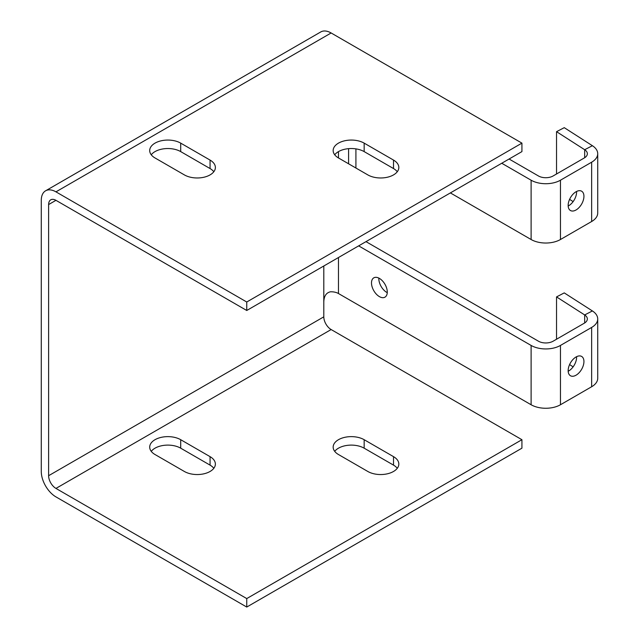 <?xml version="1.0" encoding="UTF-8"?>
<svg xmlns="http://www.w3.org/2000/svg" width="639" height="639" viewBox="0 0 639 639"><rect width="100%" height="100%" fill="white"/><g stroke="black" fill="none" stroke-linecap="round" stroke-linejoin="round"><path stroke-width="0.96" d="M576.051 375.197A11.159 6.438 -60 0 1 570.467 375.748A11.159 6.438 -60 0 1 568.758 366.81A11.159 6.438 -60 0 1 576.051 356.977A11.159 6.438 -60 0 1 581.626 356.426A11.159 6.438 -60 0 1 583.335 365.364A11.159 6.438 -60 0 1 576.051 375.197M568.175 371.251A11.159 6.438 120 0 0 568.71 370.963A11.159 6.438 120 0 0 576.578 356.69M378.855 278.101A11.159 6.438 -120 0 0 378.831 278.708A11.159 6.438 -120 0 0 387.258 292.654M387.274 292.055A11.159 6.438 60 0 1 384.966 297.159A11.159 6.438 60 0 1 376.363 294.172A11.159 6.438 60 0 1 371.499 282.941A11.159 6.438 60 0 1 373.807 277.837A11.159 6.438 60 0 1 382.402 280.825A11.159 6.438 60 0 1 387.274 292.055M576.051 209.967A11.159 6.438 120 0 0 583.335 200.135A11.159 6.438 120 0 0 581.626 191.197A11.159 6.438 120 0 0 576.051 191.748A11.159 6.438 120 0 0 568.758 201.581A11.159 6.438 120 0 0 570.467 210.519A11.159 6.438 120 0 0 576.051 209.967M576.578 191.46A11.159 6.438 -60 0 1 568.71 205.726A11.159 6.438 -60 0 1 568.175 206.014M55.952 488.42A10.376 5.991 60 0 1 48.62 475.712L323.797 316.84A10.376 5.991 -120 0 0 331.138 329.548L55.952 488.42L246.75 598.575L246.75 607.05L55.952 496.894A20.752 11.981 60 0 1 41.279 471.478L41.279 200.327A20.752 11.981 -120 0 1 45.577 190.821A20.752 11.981 -120 0 1 55.952 191.852L246.75 302.007L521.927 143.128L331.138 32.98L55.952 191.852M48.62 475.712L48.62 204.56L55.952 200.327A10.376 5.991 -120 0 0 50.769 199.815A10.376 5.991 -120 0 0 48.62 204.56M323.797 316.84L323.797 302.007C323.981 296.176 326.186 292.774 330.403 291.799A10.376 5.991 0 0 1 338.478 293.533L531.105 404.751A20.752 11.981 180 0 0 560.459 404.751L591.642 386.747A20.752 11.981 180 0 0 597.721 378.272L597.721 318.957A20.752 11.981 0 0 0 592.393 310.937L564.253 292.894L556.537 296.903L556.537 339.221M45.577 190.821L320.762 31.95A20.752 11.981 60 0 1 331.138 32.98M55.952 200.327L246.75 310.482L246.75 302.007M246.75 310.482L521.927 151.603L521.927 143.128M213.825 171.731A18.164 10.488 0 0 0 210.055 168.552L180.701 151.603A18.164 10.488 0 0 0 151.251 154.782M397.282 171.731A18.164 10.488 0 0 0 393.512 168.552L364.158 151.603A18.164 10.488 0 0 0 334.708 154.782M184.375 174.902A18.164 10.488 0 0 0 204.168 177.179A18.164 10.488 0 0 0 215.375 167.49A18.164 10.488 0 0 0 210.055 160.077L180.701 143.128A18.164 10.488 0 0 0 160.916 140.86A18.164 10.488 0 0 0 149.702 150.548A18.164 10.488 0 0 0 155.021 157.961L184.375 174.902M367.824 174.902A18.164 10.488 0 0 0 387.617 177.179A18.164 10.488 0 0 0 398.832 167.49A18.164 10.488 0 0 0 393.512 160.077L364.158 143.128A18.164 10.488 0 0 0 344.365 140.86A18.164 10.488 0 0 0 333.159 150.548A18.164 10.488 0 0 0 338.478 157.961L367.824 174.902M556.537 173.992L556.537 131.674L564.253 127.664L592.393 145.708A20.752 11.981 180 0 1 597.721 153.719L597.721 213.035A20.752 11.981 -0 0 1 591.642 221.509L560.459 239.513A20.752 11.981 0 0 1 531.105 239.513L450.383 192.914M348.582 148.655L348.582 163.792M355.915 148.879L355.915 168.033M501.751 163.257L531.105 180.206A20.752 11.981 180 0 0 560.459 180.206L591.642 162.194A20.752 11.981 180 0 0 597.721 153.719M597.721 318.957A20.752 11.981 0 0 1 591.642 327.432L560.459 345.435A20.752 11.981 0 0 1 531.105 345.435L358.655 245.871M584.677 322.967L584.677 314.947A10.376 5.991 0 0 1 587.345 318.957A10.376 5.991 0 0 1 584.302 323.19L553.118 341.202A10.376 5.991 0 0 1 538.437 341.202L365.987 241.638M509.091 159.015L538.437 175.965A10.376 5.991 180 0 0 553.118 175.965L584.302 157.961A10.376 5.991 180 0 0 587.345 153.719A10.376 5.991 180 0 0 584.677 149.718L584.677 157.729M573.127 201.62L569.589 199.352M556.537 131.674L584.677 149.718L592.393 145.708M246.75 607.05L521.927 448.179L521.927 439.704L331.138 329.548M246.75 598.575L521.927 439.704M155.021 454.529L184.375 471.478A18.164 10.488 0 0 0 204.168 473.747A18.164 10.488 0 0 0 215.375 464.066A18.164 10.488 0 0 0 210.055 456.645L180.701 439.704A18.164 10.488 0 0 0 160.916 437.427A18.164 10.488 0 0 0 149.702 447.116A18.164 10.488 0 0 0 155.021 454.529M338.478 454.529L367.824 471.478A18.164 10.488 0 0 0 387.617 473.747A18.164 10.488 0 0 0 398.832 464.066A18.164 10.488 0 0 0 393.512 456.645L364.158 439.704A18.164 10.488 0 0 0 344.365 437.427A18.164 10.488 0 0 0 333.159 447.116A18.164 10.488 0 0 0 338.478 454.529M213.825 468.299A18.164 10.488 0 0 0 210.055 465.12L180.701 448.179A18.164 10.488 0 0 0 151.251 451.35M397.282 468.299A18.164 10.488 0 0 0 393.512 465.12L364.158 448.179A18.164 10.488 0 0 0 334.708 451.35M592.393 310.937L584.677 314.947L556.537 296.903M569.589 364.589L573.127 366.85M323.797 265.992L323.797 302.007M338.478 293.533L338.478 257.525M338.478 157.961L338.478 151.603M531.105 239.513L531.105 180.206M531.105 345.435L531.105 404.751M560.459 239.513L560.459 180.206M591.642 221.509L591.642 162.194M393.512 168.552L393.512 160.077M364.158 151.603L364.158 143.128M210.055 168.552L210.055 160.077M180.701 151.603L180.701 143.128M560.459 345.435L560.459 404.751M591.642 327.432L591.642 386.747M393.512 456.645L393.512 465.12M364.158 439.704L364.158 448.179M210.055 456.645L210.055 465.12M180.701 439.704L180.701 448.179"/></g></svg>
